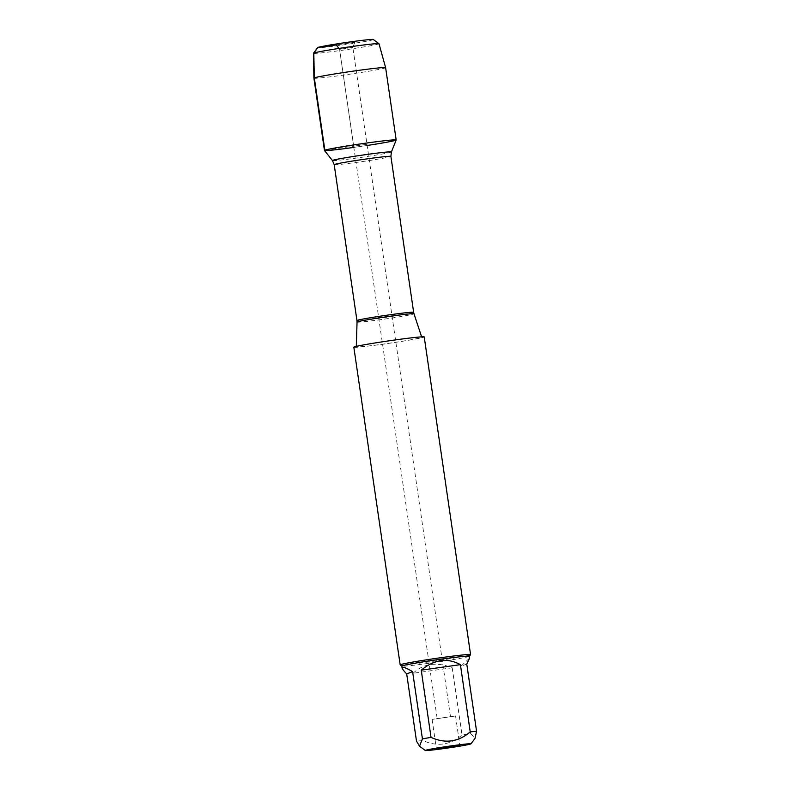 <?xml version="1.0" encoding="UTF-8"?>
<svg xmlns="http://www.w3.org/2000/svg" width="790" height="790" viewBox="0 0 790 790"><rect width="100%" height="100%" fill="white"/><g stroke="black" fill="none" stroke-linecap="round" stroke-linejoin="round"><path stroke-width="0.59" stroke-dasharray="3.95 2.96" d="M450.399 716.727L437.176 718.614L450.399 716.727M366.886 144.294L353.663 146.19L366.886 144.294M356.665 346.613A33.081 1.155 -8.3 0 1 391.307 340.579A33.081 1.155 -8.3 0 1 421.771 337.291A33.081 1.155 -8.3 0 1 421.406 337.537A33.081 1.155 -8.3 0 1 386.557 343.601A33.081 1.155 -8.3 0 1 356.3 346.84A33.081 1.155 -8.3 0 1 356.665 346.613M353.831 347.205A35.57 1.244 171.7 0 0 386.478 343.699A35.57 1.244 171.7 0 0 423.835 337.192A35.57 1.244 171.7 0 0 424.23 336.935M396.175 140.008A36.241 1.264 -8.3 0 1 360.497 146.466A36.241 1.264 -8.3 0 1 324.473 150.475M470.563 654.653A35.57 1.244 -8.3 0 1 470.178 654.861A35.57 1.244 -8.3 0 1 433.443 661.279A35.57 1.244 -8.3 0 1 400.204 664.923M413.042 673.278C423.598 663.462 436.653 661.635 452.206 667.787L413.042 673.278L422.848 740.507C437.107 746.945 450.172 745.118 462.022 735.016A34.148 1.195 171.7 0 0 470.633 733.535L474.997 738.413M452.206 667.787L462.022 735.016M416.498 741.129A34.148 1.195 171.7 0 0 422.848 740.507M466.762 664.044L460.827 666.306L469.635 658.04M470.633 733.535L460.827 666.306M469.359 656.263L469.379 656.243A34.148 1.195 -8.3 0 1 469.359 656.263A34.148 1.195 -8.3 0 1 468.993 656.46A34.148 1.195 -8.3 0 1 433.72 662.622A34.148 1.195 -8.3 0 1 401.824 666.118A34.148 1.195 -8.3 0 1 401.794 666.079M455.425 716.017L432.091 719.354L455.425 716.017M352.755 47.41L339.532 49.306L352.755 47.41M354.769 42.295L336.106 44.971L354.769 42.295M373.315 39.5A28.144 0.978 -8.3 0 1 373.028 39.727A28.144 0.978 -8.3 0 1 342.988 44.951A28.144 0.978 -8.3 0 1 317.659 47.617M385.629 67.673A36.241 1.264 -8.3 0 1 385.224 67.93A36.241 1.264 -8.3 0 1 347.166 74.566A36.241 1.264 -8.3 0 1 313.906 78.141M367.143 145.478A36.241 1.264 -8.3 0 1 353.851 147.414M313.433 53.295A33.121 1.155 171.7 0 0 343.759 50.037A33.121 1.155 171.7 0 0 378.617 43.973A33.121 1.155 171.7 0 0 378.983 43.736M324.858 150.189L353.742 146.14L339.611 49.257L338.969 48.437M357.041 322.083A28.776 1.007 171.7 0 0 383.357 319.259A28.776 1.007 171.7 0 0 413.674 313.986A28.776 1.007 171.7 0 0 413.99 313.778M413.644 312.307A28.647 0.997 -8.3 0 1 385.441 317.432A28.647 0.997 -8.3 0 1 356.952 320.582M334.2 164.666A28.647 0.997 171.7 0 0 362.699 161.516A28.647 0.997 171.7 0 0 390.892 156.39M391.415 151.947A29.813 1.037 -8.3 0 1 362.077 157.259A29.813 1.037 -8.3 0 1 332.432 160.548M336.106 44.971L339.532 49.306L437.176 718.614M354.878 42.235L352.834 47.37L450.478 716.678M432.091 719.354L436.396 748.851M455.553 715.938L459.859 745.434"/><path stroke-width="1.19" d="M470.573 654.614L424.23 336.935A35.57 1.244 171.7 0 0 388.858 340.846A35.57 1.244 171.7 0 0 353.831 347.205L400.175 664.884A35.57 1.244 -8.3 0 1 400.579 664.627A35.57 1.244 -8.3 0 1 437.927 658.119A35.57 1.244 -8.3 0 1 470.573 654.614A35.57 1.244 -8.3 0 1 470.563 654.653L469.379 656.243L469.635 658.04L466.762 664.044L476.568 731.273A34.148 1.195 171.7 0 0 470.218 731.886C458.368 741.998 445.303 743.825 431.044 737.386A34.148 1.195 171.7 0 0 422.423 738.867L419.529 746.195L416.498 741.129L406.692 673.9L412.617 671.638C405.487 667.52 401.972 666.276 402.061 667.896C402.228 668.942 403.779 670.937 406.692 673.9M324.858 150.189A36.241 1.264 -8.3 0 1 363.281 143.513A36.241 1.264 -8.3 0 1 396.175 140.008L391.415 151.947A29.813 1.037 -8.3 0 0 364.358 154.83A29.813 1.037 -8.3 0 0 332.758 160.321A29.813 1.037 -8.3 0 0 332.432 160.548L324.473 150.475A36.241 1.264 -8.3 0 1 324.858 150.189L314.311 77.884L313.808 53.068L317.955 47.459L336.214 44.892L338.969 48.437M401.794 666.098L400.204 664.923A35.57 1.244 -8.3 0 1 400.175 664.884M459.731 745.513L436.396 748.851L459.731 745.513M470.712 743.973A23.078 0.81 171.7 0 0 470.959 743.844A23.078 0.81 171.7 0 0 448.009 746.343A23.078 0.81 171.7 0 0 425.306 750.5A23.078 0.81 171.7 0 0 427.825 750.47A23.078 0.81 171.7 0 0 451.831 747.409A23.078 0.81 171.7 0 0 470.712 743.973M460.402 664.657C447.387 657.537 434.322 659.374 421.238 670.157L460.402 664.657L470.218 731.886M421.238 670.157L431.044 737.386M422.423 738.867L412.617 671.638M470.959 743.844L475.007 738.413L476.568 731.273M402.061 667.896L401.794 666.079A34.148 1.195 -8.3 0 1 435.409 659.976A34.148 1.195 -8.3 0 1 469.379 656.223M313.452 53.256L317.659 47.617A28.144 0.978 -8.3 0 1 345.349 42.62A28.144 0.978 -8.3 0 1 373.315 39.5L378.953 43.697A33.121 1.155 171.7 0 0 346.04 47.37A33.121 1.155 171.7 0 0 313.452 53.256A33.121 1.155 171.7 0 0 313.433 53.295L313.906 78.131A36.241 1.264 -8.3 0 1 349.585 71.653A36.241 1.264 -8.3 0 1 385.629 67.673L396.175 139.988A36.241 1.264 -8.3 0 1 395.77 140.245A36.241 1.264 -8.3 0 1 367.143 145.478M353.851 147.414A36.241 1.264 -8.3 0 1 324.453 150.446L313.906 78.141A36.241 1.264 -8.3 0 1 313.906 78.131M324.453 150.446A36.241 1.264 -8.3 0 1 360.131 143.968A36.241 1.264 -8.3 0 1 396.175 139.988M385.629 67.673L378.983 43.736A33.121 1.155 171.7 0 0 378.953 43.697M421.623 336.856L413.99 313.778A28.776 1.007 171.7 0 0 387.495 316.632A28.776 1.007 171.7 0 0 357.357 321.885A28.776 1.007 171.7 0 0 357.041 322.083L356.31 346.375M334.2 164.666L356.952 320.582A28.647 0.997 -8.3 0 1 357.268 320.375A28.647 0.997 -8.3 0 1 387.347 315.141A28.647 0.997 -8.3 0 1 413.644 312.307L390.892 156.39A28.647 0.997 171.7 0 0 364.605 159.225A28.647 0.997 171.7 0 0 334.526 164.458A28.647 0.997 171.7 0 0 334.2 164.666L332.432 160.548M390.892 156.39L391.415 151.947M413.99 313.778L413.644 312.307M356.952 320.582L357.041 322.083M425.306 750.5L419.529 746.195"/></g></svg>
